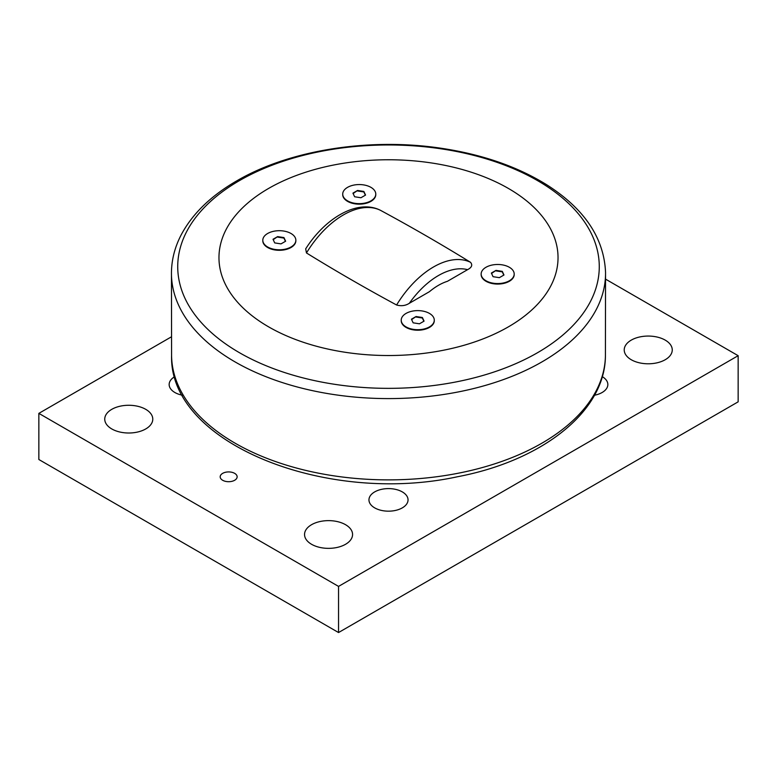 <?xml version="1.0" encoding="UTF-8"?>
<svg xmlns="http://www.w3.org/2000/svg" width="777" height="777" viewBox="0 0 777 777"><rect width="100%" height="100%" fill="white"/><g stroke="black" fill="none" stroke-linecap="round" stroke-linejoin="round"><path stroke-width="1.17" d="M416.064 316.521L422.367 317.502L424.057 321.144L419.444 323.805L413.141 322.824L411.451 319.192L416.064 316.521L411.635 319.59M422.367 317.502L422.367 318.007L416.064 317.035M423.873 321.251L422.367 318.007M434.275 320.415A16.531 9.547 180 0 1 434.285 320.668A16.531 9.547 180 0 1 429.438 327.418A16.531 9.547 180 0 1 411.431 329.487A16.531 9.547 180 0 1 401.223 320.668A16.531 9.547 180 0 1 401.233 320.415M429.438 326.913A16.531 9.547 180 0 1 411.431 328.982A16.531 9.547 180 0 1 401.223 320.163A16.531 9.547 180 0 1 406.06 313.413A16.531 9.547 180 0 1 424.077 311.344A16.531 9.547 180 0 1 434.285 320.163A16.531 9.547 180 0 1 429.438 326.913M508.381 188.432A169.532 97.883 0 0 0 268.619 188.432A169.532 97.883 0 0 0 268.619 326.855A169.532 97.883 0 0 0 508.381 326.855A169.532 97.883 0 0 0 508.381 188.432M375.767 194.357A16.531 9.547 180 0 1 375.777 194.609A16.531 9.547 180 0 1 370.94 201.36A16.531 9.547 180 0 1 352.923 203.428A16.531 9.547 180 0 1 342.715 194.609A16.531 9.547 180 0 1 342.725 194.357M514.199 274.281A16.531 9.547 180 0 1 514.199 274.534A16.531 9.547 180 0 1 509.362 281.274A16.531 9.547 180 0 1 491.346 283.343A16.531 9.547 180 0 1 481.148 274.534A16.531 9.547 180 0 1 481.148 274.281M380.021 210.101L380.4 210.276C411.441 227.049 441.491 244.396 470.532 262.315C472.775 265.035 471.785 267.482 467.569 269.668L447.445 281.293A57.925 33.44 120 0 0 429.458 291.666L409.333 303.292C405.545 305.72 401.301 306.293 396.6 305.002C365.559 288.238 335.509 270.891 306.468 252.962L305.691 248.844C325.272 217.89 357.566 198.883 380.225 210.188M295.852 240.501A16.531 9.547 180 0 1 295.852 240.753A16.531 9.547 180 0 1 291.016 247.504A16.531 9.547 180 0 1 272.999 249.572A16.531 9.547 180 0 1 262.801 240.753A16.531 9.547 180 0 1 262.801 240.501M357.556 190.462L363.859 191.443L365.549 195.076L360.936 197.746L354.633 196.766L352.943 193.133L357.556 190.462L353.127 193.531M363.859 191.443L363.859 191.948L357.556 190.967M365.365 195.182L363.859 191.948M370.94 200.855A16.531 9.547 180 0 1 352.923 202.923A16.531 9.547 180 0 1 342.715 194.104A16.531 9.547 180 0 1 347.562 187.354A16.531 9.547 180 0 1 365.569 185.285A16.531 9.547 180 0 1 375.777 194.104A16.531 9.547 180 0 1 370.94 200.855M277.642 236.606L283.945 237.577L285.635 241.22L281.012 243.881L274.708 242.91L273.028 239.267L277.642 236.606L273.213 239.666M283.945 237.577L283.945 238.092L277.642 237.111M285.441 241.326L283.945 238.092M291.016 246.989A16.531 9.547 180 0 1 272.999 249.058A16.531 9.547 180 0 1 262.801 240.248A16.531 9.547 180 0 1 267.638 233.498A16.531 9.547 180 0 1 285.654 231.429A16.531 9.547 180 0 1 295.852 240.248A16.531 9.547 180 0 1 291.016 246.989M495.988 270.386L502.292 271.358L503.972 275L499.358 277.661L493.055 276.69L491.365 273.048L495.988 270.386L491.559 273.446M502.292 271.358L502.292 271.863L495.988 270.891M503.787 275.107L502.292 271.863M509.362 280.769A16.531 9.547 180 0 1 491.346 282.838A16.531 9.547 180 0 1 481.148 274.019A16.531 9.547 180 0 1 485.984 267.278A16.531 9.547 180 0 1 504.001 265.21A16.531 9.547 180 0 1 514.199 274.019A16.531 9.547 180 0 1 509.362 280.769M38.85 413.374L38.85 459.508L338.549 632.546L738.15 401.835L738.15 355.691L338.549 586.402L38.85 413.374L171.338 336.878M338.549 632.546L338.549 586.402M605.633 279.186L738.15 355.691M222.669 480.273A8.479 4.895 180 0 1 220.182 476.816A8.479 4.895 180 0 1 228.661 471.921A8.479 4.895 180 0 1 237.14 476.816A8.479 4.895 180 0 1 231.905 481.332A8.479 4.895 180 0 1 222.669 480.273M311.577 544.298A24.019 13.869 180 0 1 304.545 534.489A24.019 13.869 180 0 1 328.564 520.629A24.019 13.869 180 0 1 352.573 534.489A24.019 13.869 180 0 1 337.752 547.299A24.019 13.869 180 0 1 311.577 544.298M111.781 428.943A24.019 13.869 180 0 1 104.74 419.133A24.019 13.869 180 0 1 128.759 405.273A24.019 13.869 180 0 1 152.778 419.133A24.019 13.869 180 0 1 137.947 431.954A24.019 13.869 180 0 1 111.781 428.943M631.254 359.732A24.019 13.869 180 0 1 624.222 349.922A24.019 13.869 180 0 1 648.241 336.062A24.019 13.869 180 0 1 672.26 349.922A24.019 13.869 180 0 1 657.429 362.733A24.019 13.869 180 0 1 631.254 359.732M602.272 376.641A19.542 11.286 180 0 1 607.847 384.528A19.542 11.286 180 0 1 594.502 395.231M402.321 491.909A19.542 11.286 180 0 1 408.042 499.883A19.542 11.286 180 0 1 395.979 510.314A19.542 11.286 180 0 1 374.679 507.867A19.542 11.286 180 0 1 368.958 499.883A19.542 11.286 180 0 1 381.021 489.461A19.542 11.286 180 0 1 402.321 491.909M182.498 395.231A19.542 11.286 180 0 1 174.883 392.511A19.542 11.286 180 0 1 169.153 384.528A19.542 11.286 180 0 1 174.728 376.641M409.333 303.292A69.92 40.375 -60 0 1 467.569 269.668M470.532 262.315A76.981 44.444 120 0 0 396.6 305.002M306.468 252.962A76.981 44.444 -60 0 1 380.4 210.276M171.581 355.779C169.163 443.434 326.262 505.39 457.536 476.738C542.074 460.732 605.264 411.655 605.419 355.779A216.929 125.243 180 0 1 388.5 479.875A216.929 125.243 180 0 1 171.581 355.779L171.455 272.348A217.055 125.32 0 0 0 388.5 398.591A217.055 125.32 0 0 0 605.545 272.348C604.03 238.053 584.508 208.916 546.989 184.945C517.599 166.628 482.255 154.39 440.947 148.222C369.347 137.412 289.306 150.058 236.771 180.856C210.674 195.95 192.055 214.122 180.924 235.363C174.806 247.319 171.649 259.644 171.455 272.348M537.538 180.614A210.771 121.688 180 0 1 537.538 352.709A210.771 121.688 180 0 1 239.462 352.709A210.771 121.688 180 0 1 239.462 180.614A210.771 121.688 180 0 1 537.538 180.614M401.223 320.163L401.223 320.668M434.285 320.163L434.285 320.668M342.715 194.104L342.715 194.609M375.777 194.104L375.777 194.609M262.801 240.248L262.801 240.753M295.852 240.248L295.852 240.753M481.148 274.019L481.148 274.534M514.199 274.019L514.199 274.534M605.419 355.779L605.545 272.348"/></g></svg>
